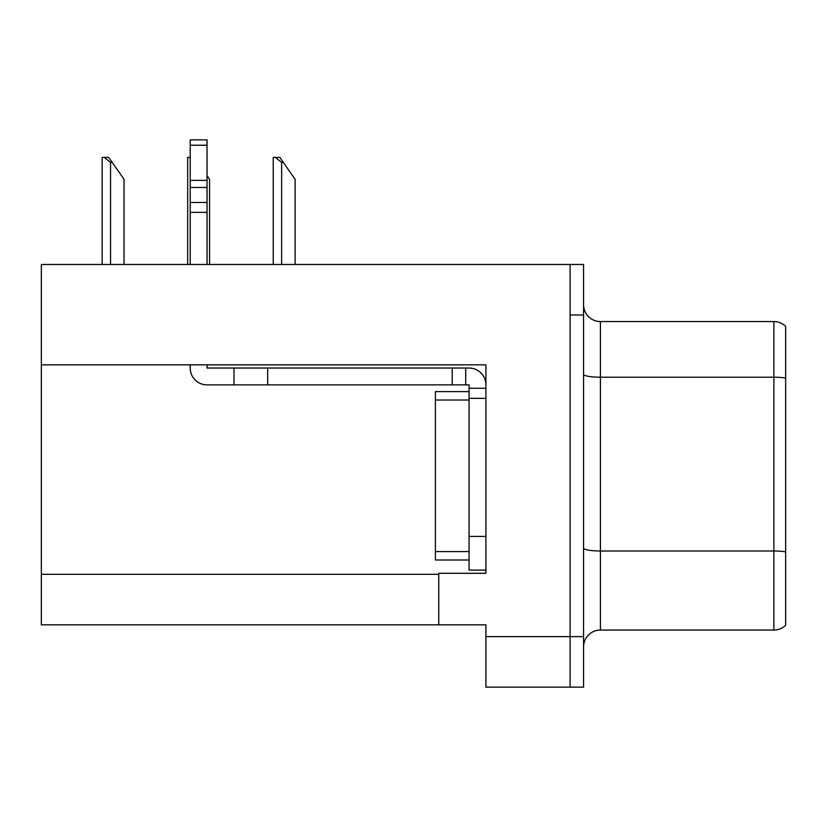 <?xml version="1.0" encoding="UTF-8"?>
<svg xmlns="http://www.w3.org/2000/svg" width="827" height="827" viewBox="0 0 827 827"><rect width="100%" height="100%" fill="white"/><g stroke="black" fill="none" stroke-linecap="round" stroke-linejoin="round"><path stroke-width="1.24" d="M485.914 398.345L485.914 536.423L469.064 536.423L469.064 570.103L485.914 570.103L485.914 536.423L485.914 573.307L438.755 573.307L438.755 624.83L41.35 624.83L41.35 364.831L485.914 364.831L485.914 398.345L469.064 398.345L469.064 384.875L465.694 384.875L465.694 368.036L469.064 368.036A16.84 16.84 0 0 1 485.904 384.886M438.755 624.83L485.914 624.83L485.914 687.144L570.103 687.144L570.103 636.625L570.103 687.144L583.573 687.144L583.573 636.625L570.103 636.625L570.103 264.475L41.35 264.475L41.35 364.831M583.573 646.89A16.84 16.84 0 0 1 600.412 630.05L773.865 630.05L773.865 321.558L600.412 321.558A16.84 16.84 0 0 1 583.573 304.718A16.84 16.84 0 0 0 600.412 321.558L600.412 630.05M570.103 264.475L583.573 264.475L583.573 314.994L570.103 314.994L570.103 636.625L485.914 636.625M785.65 326.376A16.84 16.84 0 0 0 773.865 321.558A16.84 16.84 0 0 1 785.65 326.376L785.65 625.243A16.84 16.84 0 0 1 773.865 630.05M583.573 314.994L583.573 636.625M190.21 364.831L190.21 368.036A16.84 16.84 0 0 0 207.05 384.875L233.989 384.875L233.989 368.036L465.694 368.036M485.914 388.245L469.064 388.245M469.064 536.423L469.074 391.605L435.395 391.605L435.395 560.003L469.064 560.003M469.064 570.103L485.914 570.103M233.989 384.875L452.224 384.875L452.224 368.036M465.694 384.875L452.224 384.875M207.05 364.831L207.05 368.036L233.989 368.036M190.21 264.475L190.21 212.353L207.05 212.353L207.05 264.475M207.05 145.232L190.21 145.232L190.21 139.856L207.05 139.856L207.05 212.353M190.21 212.353L190.21 202.47L207.05 202.47M207.05 187.471L190.21 187.471L190.21 145.232M190.21 187.471L190.21 202.47M207.05 180.379L190.21 180.379M283.33 162.423L281.645 162.423L275.277 157.378L279.795 157.378L295.115 179.263L295.115 264.475M273.23 264.475L273.23 157.378L275.277 157.378M209.572 264.475L209.572 179.263L207.05 175.655M187.688 264.475L187.688 157.378L189.734 157.378L190.21 158.257M112.245 162.423L110.56 162.423L104.192 157.378L108.699 157.378L124.029 179.263L124.029 264.475M102.145 264.475L102.145 157.378L104.192 157.378M41.35 574.32L438.755 574.32M785.65 378.053A16.84 2.926 180 0 0 773.865 377.215L600.412 377.215A16.84 2.926 -0 0 1 583.573 374.29M785.65 551.836A16.84 2.926 180 0 0 773.865 550.999L600.412 550.999A16.84 2.926 0 0 1 583.573 548.074M267.669 384.875L267.669 368.036M435.395 551.578L469.064 551.578M435.395 400.03L469.064 400.03M281.645 264.475L281.645 162.423M110.56 264.475L110.56 162.423"/></g></svg>
